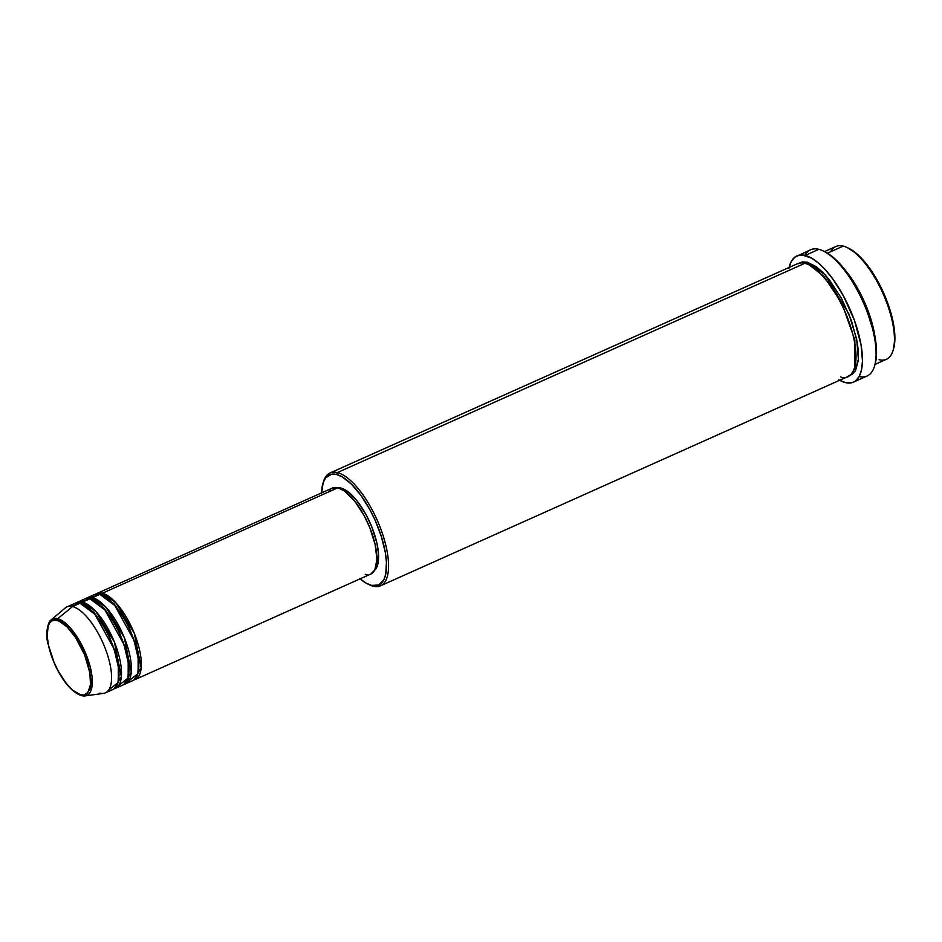 <?xml version="1.0" encoding="UTF-8"?>
<svg xmlns="http://www.w3.org/2000/svg" width="942" height="942" viewBox="0 0 942 942"><rect width="100%" height="100%" fill="white"/><g stroke="black" fill="none" stroke-linecap="round" stroke-linejoin="round"><path stroke-width="1.41" d="M57.156 620.448C62.054 620.295 78.304 634.637 87.229 662.202C95.648 689.65 86.428 697.622 80.588 694.784A1.472 1.295 104 0 0 81.459 695.655A1.472 1.295 -76 0 1 80.588 694.784L72.675 690.203L66.281 683.433L58.204 671.093L53.152 660.366L48.584 645.871L47.159 636.05L48.172 625.971L49.879 622.674L52.328 620.719L55.413 620.177L59.005 621.072L67.188 626.995L75.631 637.581L84.592 654.867L89.843 672.8L90.491 684.74L87.865 692.558L83.944 694.972L80.588 694.784C75.69 694.937 59.44 680.607 50.515 653.03C42.096 625.582 51.315 617.611 57.156 620.448A1.472 1.295 -76 0 1 57.662 618.729A1.472 1.295 104 0 0 57.156 620.448M85.157 695.903L92.081 686.082L86.523 655.514L70.014 627.572L57.662 618.729A41.86 16.085 65.9 0 1 87.618 658.446A41.86 16.085 65.9 0 1 85.157 695.903A41.86 16.085 65.9 0 1 81.919 695.679A1.472 1.295 -76 0 1 81.459 695.655L85.157 695.903L103.514 693.383A47.088 18.098 -114.1 0 0 106.281 651.24A47.088 18.098 -114.1 0 0 72.581 606.566L57.662 618.729L72.581 606.566A47.088 18.098 65.9 0 1 105.386 648.814A47.088 18.098 65.9 0 1 105.469 692.817A47.088 18.098 65.9 0 1 99.876 693.124M95.566 594.225L102.348 593.236A1.472 1.295 -76 0 1 101.795 594.991A1.472 1.295 104 0 0 102.348 593.236A47.088 18.098 65.9 0 1 135.142 635.485A47.088 18.098 65.9 0 1 135.236 679.5A47.088 18.098 65.9 0 1 133.941 679.936L141.194 667.796L134.282 633.307L115.937 602.856L102.348 593.236L337.931 487.768L102.348 593.236A47.088 18.098 65.9 0 0 96.743 593.542A47.088 18.098 65.9 0 0 95.566 594.225M128.536 681.172L137.873 673.648L138.568 659.942L133.964 640.195L114.771 605.459L99.864 594.355L92.422 597.687L99.864 594.355A47.088 18.098 -114.1 0 0 94.271 594.649L86.829 597.982A47.088 18.098 65.9 0 0 85.64 598.665L92.422 597.687A47.088 18.098 65.9 0 1 125.215 639.924A47.088 18.098 65.9 0 1 125.31 683.939L132.751 680.607A47.088 18.098 -114.1 0 0 132.657 636.592A47.088 18.098 -114.1 0 0 99.864 594.355L91.044 597.428M92.151 599.548L93.152 597.887M86.829 597.982A47.088 18.098 65.9 0 1 92.422 597.687A1.472 1.295 -76 0 1 91.88 599.43A1.472 1.295 104 0 0 92.422 597.687L106.01 607.296L124.368 637.746L131.279 672.235L124.014 684.375A47.088 18.098 65.9 0 0 125.31 683.939M118.621 685.611L127.959 678.099L128.642 664.381L124.05 644.646L104.856 609.898L89.949 598.794L82.507 602.126L89.949 598.794A47.088 18.098 -114.1 0 0 84.344 599.1L76.914 602.433A47.088 18.098 65.9 0 0 75.725 603.104L82.507 602.126A47.088 18.098 65.9 0 1 115.301 644.363A47.088 18.098 65.9 0 1 115.395 688.378L122.825 685.046A47.088 18.098 -114.1 0 0 122.743 641.031A47.088 18.098 -114.1 0 0 89.949 598.794L81.118 601.867M76.914 602.433A47.088 18.098 65.9 0 1 82.507 602.126A1.472 1.295 -76 0 1 81.954 603.869A1.472 1.295 104 0 0 82.507 602.126L96.096 611.747L114.441 642.185L121.353 676.674L114.1 688.814A47.088 18.098 65.9 0 0 115.395 688.378M105.469 692.817L112.91 689.497A47.088 18.098 -114.1 0 0 112.816 645.482A47.088 18.098 -114.1 0 0 80.023 603.233L71.203 606.307M875.036 364.413L886.434 359.302A61.807 23.75 -114.1 0 0 886.316 301.534A61.807 23.75 -114.1 0 0 843.267 246.097A61.807 23.75 65.9 0 1 847.235 247.569A61.807 23.75 65.9 0 1 882.854 293.197A61.807 23.75 65.9 0 1 893.169 350.153A61.807 23.75 65.9 0 1 879.086 359.703M893.169 350.153L893.64 348.469A60.335 23.185 -114.1 0 0 883.584 292.868A60.335 23.185 -114.1 0 0 848.813 248.335A60.335 23.185 -114.1 0 0 848.036 247.97M380.544 585.794L848 376.517A61.807 23.75 -114.1 0 0 847.871 318.749A61.807 23.75 -114.1 0 0 804.833 263.301L337.377 472.578L336.565 474.485A60.335 23.185 65.9 0 1 381.439 536.787A60.335 23.185 65.9 0 1 371.537 585.394L373.209 586.195A61.807 23.75 -114.1 0 0 383.347 536.398A61.807 23.75 -114.1 0 0 337.377 472.578A61.807 23.75 65.9 0 1 380.427 528.026A61.807 23.75 65.9 0 1 380.544 585.794A61.807 23.75 65.9 0 1 373.209 586.195A61.807 23.75 65.9 0 1 368.44 584.311A61.807 23.75 -114.1 0 0 369.229 584.711A61.807 23.75 -114.1 0 0 373.209 586.195L371.537 585.394L378.731 584.994L383.806 579.848L385.784 573.996L386.444 562.115L385.337 552.589L381.439 536.787L375.187 520.396L369.959 509.834L361.057 495.574L351.543 484.259L342.252 476.887L336.565 474.485L331.56 474.215L325.72 477.806L323.165 482.728L321.575 493.443M789.078 267.469A69.166 26.576 65.9 0 1 796.956 255.871A69.166 26.576 65.9 0 1 805.174 255.435L818.822 249.324L805.174 255.435A69.166 26.576 65.9 0 1 853.346 317.478A69.166 26.576 65.9 0 1 853.476 382.122L867.123 376.011A69.166 26.576 -114.1 0 0 866.981 311.366A69.166 26.576 -114.1 0 0 818.822 249.324A69.166 26.576 65.9 0 1 823.261 250.972A69.166 26.576 65.9 0 1 863.119 302.029A69.166 26.576 65.9 0 1 874.647 365.767A69.166 26.576 65.9 0 1 859.163 376.517M874.647 365.767L875.13 364.083A67.694 26.011 -114.1 0 0 863.838 301.711A67.694 26.011 -114.1 0 0 824.839 251.738A67.694 26.011 -114.1 0 0 824.05 251.373M323.082 482.999A61.807 23.75 65.9 0 1 330.041 472.978A61.807 23.75 65.9 0 1 337.377 472.578L792.304 268.917M798.769 263.242L807.306 262.194A1.472 1.295 -76 0 1 806.799 263.913A1.472 1.295 104 0 0 807.306 262.194L816.219 266.668L822.649 272.203L829.172 279.538L841.512 298.402L851.38 320.41L857.267 342.193L858.398 351.955L858.268 360.456L855.701 370.124L852.498 374.162L848.259 376.082M135.236 679.5L370.818 574.031A47.088 18.098 -114.1 0 0 370.724 530.016A47.088 18.098 -114.1 0 0 337.931 487.768L344.713 491.182L354.581 500.979L363.989 515.356L369.876 527.85L375.199 544.735L376.93 559.536L374.798 570.004L370.83 574.019M374.669 570.24A45.616 17.533 -114.1 0 0 371.478 526.107A45.616 17.533 -114.1 0 0 340.827 488.015L339.909 488.427L342.923 488.721L349.765 493.184L356.971 500.814L366.085 514.744L371.784 526.837L376.941 543.193L378.543 554.273L377.412 565.636L374.186 570.664M853.476 382.122A69.166 26.576 65.9 0 1 845.268 382.57A69.166 26.576 65.9 0 1 839.581 380.285M830.738 251.702A61.807 23.75 65.9 0 1 843.267 246.097L827.453 253.174L843.267 246.097A61.807 23.75 -114.1 0 0 835.919 246.486L824.533 251.596M845.61 270.625A61.807 23.75 65.9 0 1 874.883 336L863.484 299.827L845.61 270.625M108.695 690.05L118.033 682.538L118.727 668.82L114.123 649.085L94.93 614.337L80.023 603.233L72.581 606.566L80.023 603.233A47.088 18.098 -114.1 0 0 74.43 603.539L66.988 606.872A47.088 18.098 65.9 0 1 72.581 606.566A47.088 18.098 -114.1 0 0 65.269 607.955L51.151 619.966A41.86 16.085 65.9 0 1 57.662 618.729L51.151 619.966C48.489 620.637 44.863 633.236 48.018 643.904L54.636 664.122C62.878 681.714 71.828 692.217 81.471 695.655M847.235 247.569L856.749 253.728L866.275 263.819L875.471 277.231L883.549 292.797L889.801 309.188L893.699 324.99L894.9 338.849L893.31 349.553M824.792 251.726L833.729 257.79L844.421 269.118L854.747 284.154L863.802 301.628L870.82 320.021L875.189 337.742L876.543 353.285L875.118 364.118M804.915 255.364A69.166 26.576 65.9 0 1 818.822 249.324A69.166 26.576 -114.1 0 0 810.603 249.771L794.695 257.26L791.115 261.782L788.854 268.494M838.757 379.814L845.268 382.57L851.003 382.876L853.511 382.111L855.748 380.733L859.328 376.211L861.589 369.5L862.46 360.845L861.082 344.96L854.5 320.574L843.455 295.953L833.246 279.597L825.993 270.507L818.716 263.277L811.686 258.179L802.195 254.964L796.932 255.894M797.933 263.831L802.184 261.911L807.306 262.194L824.968 274.617L848.895 313.945L856.655 338.99L858.374 359.255L855.053 371.254L849.189 375.87M840.653 376.918C849.578 381.251 863.661 369.076 850.791 327.121C837.155 284.979 812.31 263.065 804.833 263.301A61.807 23.75 -114.1 0 0 797.485 263.701L330.041 472.978M359.726 578.553L365.861 582.992L371.537 585.394A60.335 23.185 65.9 0 1 367.663 583.958A60.335 23.185 65.9 0 1 360.068 578.835M337.048 487.803L340.827 488.015A45.616 17.533 -114.1 0 0 337.731 487.72M367.25 574.644L365.213 574.326M329.464 490.358L330.783 489.016M332.314 488.086L337.931 487.768A47.088 18.098 -114.1 0 0 332.326 488.074L96.743 593.542M854.959 366.497L854.853 340.015L841.795 303.088L823.626 276.112L809.602 265.185L823.626 276.112L841.795 303.088L854.853 340.015L854.959 366.497M337.377 472.578A61.807 23.75 -114.1 0 0 323.306 482.139L322.823 483.811A60.335 23.185 65.9 0 1 336.565 474.485L337.377 472.578M321.587 492.89A60.335 23.185 65.9 0 1 322.823 483.811M83.85 604.764L94.471 612.936L108.33 633.413L118.292 661.578L118.268 681.643L118.292 661.578L108.33 633.413L94.471 612.936L83.85 604.764M93.764 600.325L104.397 608.497L118.256 628.973L128.206 657.139L128.183 677.204L128.206 657.139L118.256 628.973L104.397 608.497L93.764 600.325M103.691 595.886L114.312 604.058L128.171 624.534L138.121 652.7L138.109 672.765L138.121 652.7L128.171 624.534L114.312 604.058L103.691 595.886M129.596 679.288L127.971 679.005L129.596 679.288M128.748 678.935L127.782 678.64M92.434 599.665L93.329 597.946M82.507 604.105L83.414 602.385M91.527 673.141L89.302 670.009M73.229 634.119L72.381 630.375M823.261 250.972L824.839 251.738M369.229 584.711L367.663 583.958"/></g></svg>
